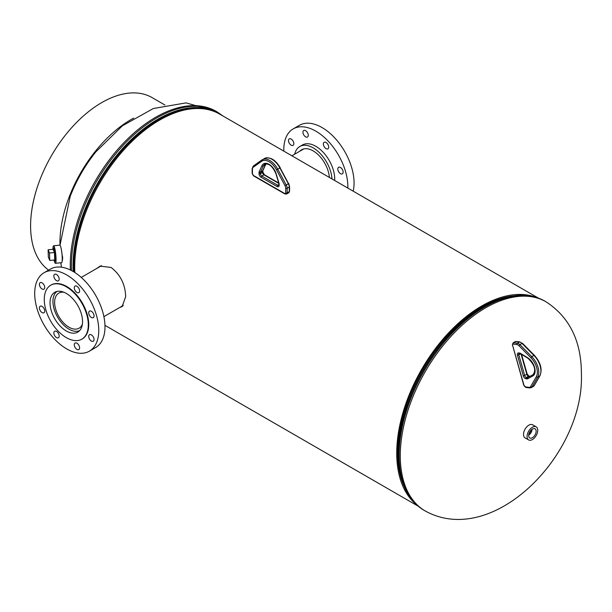 <?xml version="1.0" encoding="UTF-8"?>
<svg xmlns="http://www.w3.org/2000/svg" width="612" height="612" viewBox="0 0 612 612"><rect width="100%" height="100%" fill="white"/><g stroke="black" fill="none" stroke-linecap="round" stroke-linejoin="round"><path stroke-width="0.92" d="M100.483 265.998L97.629 267.949M119.508 307.622L122.163 306.551L125.667 296.659C125.261 284.351 120.388 274.604 111.032 267.429L100.077 266.151L96.489 268.607M481.698 307.033A118.896 68.643 -60 0 1 514.026 295.833A118.896 68.643 -60 0 0 397.624 452.651A118.896 68.643 -60 0 0 404.088 486.249A118.896 68.643 -60 0 1 481.698 307.033M416.206 504.418A120.151 69.37 -60 0 1 404.83 406.697A120.151 69.37 -60 0 1 481.698 306.008A120.151 69.37 -60 0 1 535.814 297.241M74.825 272.508A120.151 69.37 -60 0 1 159.663 120.082A120.151 69.37 -60 0 1 219.739 114.13L538.361 298.09M104.958 325.347L418.21 506.201M120.794 306.88L122.614 306.191M61.269 249.038L62.623 258.142L62.149 261.102M529.839 431.743A5.286 3.052 120 0 0 529.717 437.94A5.286 3.052 120 0 0 534.98 435.04A5.286 3.052 120 0 0 534.995 428.783A5.286 3.052 120 0 0 529.839 431.743M528.692 435.163A5.118 2.953 120 0 0 530.964 432.715A5.118 2.953 120 0 0 532.088 429.287M528.745 434.673A4.559 2.632 120 0 0 530.688 432.546A4.559 2.632 120 0 0 531.683 429.578M528.76 434.574A4.559 2.632 120 0 0 530.619 432.5A4.559 2.632 120 0 0 531.606 429.647M536.188 426.855L532.624 424.804A7.551 4.361 120 0 0 525.18 428.981A7.551 4.361 120 0 0 525.081 437.878L528.638 439.929A7.551 4.361 120 0 0 536.081 435.752A7.551 4.361 120 0 0 536.188 426.855A7.551 4.361 120 0 0 528.737 431.039A7.551 4.361 120 0 0 528.638 439.929M53.894 260.031A6.617 0.949 -95.9 0 0 54.567 261.194L55.187 261.133A6.617 0.949 -95.9 0 0 55.493 260.605A6.617 0.949 -95.9 0 0 55.309 253.2A6.617 0.949 -95.9 0 0 53.833 247.967L53.213 248.028A6.617 0.949 -95.9 0 0 52.793 249.306M54.3 260.995A8.805 1.262 -95.9 0 0 55.409 263.305L61.605 262.67A8.805 1.262 -95.9 0 0 62.011 261.974A8.805 1.262 -95.9 0 0 61.758 252.098A8.805 1.262 -95.9 0 0 59.8 245.152L53.611 245.787A8.805 1.262 -95.9 0 0 53.198 246.483A8.805 1.262 -95.9 0 0 52.992 248.281M55.409 263.305A8.805 1.262 -95.9 0 0 55.814 262.617A8.805 1.262 -95.9 0 0 55.57 252.741A8.805 1.262 -95.9 0 0 53.611 245.787M62.455 260.222A7.237 1.04 -95.9 0 0 62.569 256.627M54.567 261.194A6.617 0.949 -95.9 0 0 55.026 257.231A6.617 0.949 -95.9 0 0 53.213 248.028M54.453 252.504L53.045 249.275L48.096 249.788L48.379 257.231L49.779 260.452L49.495 253.016L54.453 252.504L54.736 259.947L49.779 260.452M49.495 253.016L48.096 249.788M63.954 292.268A20.257 11.697 -120 0 0 58.829 293.11A20.257 11.697 -120 0 0 55.723 309.343A20.257 11.697 -120 0 0 68.957 327.198A20.257 11.697 -120 0 0 79.086 328.2A20.257 11.697 -120 0 0 82.383 324.184M57.069 291.404A22.644 13.074 -120 0 0 54.323 309.718A22.644 13.074 -120 0 0 68.957 329.149A22.644 13.074 -120 0 0 79.682 330.579M42.075 306.421A3.771 2.18 -120 0 0 40.185 306.23A3.771 2.18 -120 0 0 39.612 309.251A3.771 2.18 -120 0 0 42.075 312.579A3.771 2.18 -120 0 0 43.965 312.77A3.771 2.18 -120 0 0 44.538 309.741A3.771 2.18 -120 0 0 42.075 306.421M42.075 282.828A3.771 2.18 -120 0 0 40.185 282.645A3.771 2.18 -120 0 0 39.612 285.666A3.771 2.18 -120 0 0 42.075 288.994A3.771 2.18 -120 0 0 43.965 289.178A3.771 2.18 -120 0 0 44.538 286.156A3.771 2.18 -120 0 0 42.075 282.828M56.518 274.49A3.771 2.18 -120 0 0 54.629 274.306A3.771 2.18 -120 0 0 54.055 277.328A3.771 2.18 -120 0 0 56.518 280.656A3.771 2.18 -120 0 0 58.408 280.839A3.771 2.18 -120 0 0 58.981 277.817A3.771 2.18 -120 0 0 56.518 274.49M76.944 286.286A3.771 2.18 -120 0 0 75.054 286.095A3.771 2.18 -120 0 0 74.48 289.124A3.771 2.18 -120 0 0 76.944 292.452A3.771 2.18 -120 0 0 78.833 292.635A3.771 2.18 -120 0 0 79.407 289.614A3.771 2.18 -120 0 0 76.944 286.286M91.387 311.301A3.771 2.18 -120 0 0 89.505 311.118A3.771 2.18 -120 0 0 88.924 314.14A3.771 2.18 -120 0 0 91.387 317.467A3.771 2.18 -120 0 0 93.276 317.651A3.771 2.18 -120 0 0 93.858 314.629A3.771 2.18 -120 0 0 91.387 311.301M91.387 334.886A3.771 2.18 -120 0 0 89.505 334.703A3.771 2.18 -120 0 0 88.924 337.725A3.771 2.18 -120 0 0 91.387 341.052A3.771 2.18 -120 0 0 93.276 341.236A3.771 2.18 -120 0 0 93.858 338.214A3.771 2.18 -120 0 0 91.387 334.886M76.944 343.225A3.771 2.18 -120 0 0 75.054 343.041A3.771 2.18 -120 0 0 74.48 346.063A3.771 2.18 -120 0 0 76.944 349.391A3.771 2.18 -120 0 0 78.833 349.574A3.771 2.18 -120 0 0 79.407 346.553A3.771 2.18 -120 0 0 76.944 343.225M56.518 331.436A3.771 2.18 -120 0 0 54.629 331.245A3.771 2.18 -120 0 0 54.055 334.274A3.771 2.18 -120 0 0 56.518 337.595A3.771 2.18 -120 0 0 58.408 337.786A3.771 2.18 -120 0 0 58.981 334.756A3.771 2.18 -120 0 0 56.518 331.436M89.375 351.166L95.602 347.57A45.288 26.148 -120 0 0 102.548 311.279A45.288 26.148 -120 0 0 72.958 271.368A45.288 26.148 -120 0 0 50.314 269.119L44.087 272.715A45.288 26.148 -120 0 0 37.141 309.014A45.288 26.148 -120 0 0 66.731 348.924A45.288 26.148 -120 0 0 89.375 351.166A45.288 26.148 -120 0 0 96.321 314.874A45.288 26.148 -120 0 0 66.731 274.964A45.288 26.148 -120 0 0 44.087 272.715M82.077 339.033A31.136 17.977 -120 0 0 82.299 338.91A31.136 17.977 -120 0 0 87.072 313.956A31.136 17.977 -120 0 0 66.731 286.515A31.136 17.977 -120 0 0 51.163 284.978A31.136 17.977 -120 0 0 50.941 285.108M66.287 337.625A31.136 17.977 -120 0 0 81.855 339.163A31.136 17.977 -120 0 0 86.629 314.216A31.136 17.977 -120 0 0 66.287 286.776A31.136 17.977 -120 0 0 50.719 285.23A31.136 17.977 -120 0 0 45.946 310.185A31.136 17.977 -120 0 0 66.287 337.625M66.287 293.423A22.996 13.28 -120 0 0 54.789 292.284A22.996 13.28 -120 0 0 51.263 310.712A22.996 13.28 -120 0 0 66.287 330.977A22.996 13.28 -120 0 0 77.785 332.117A22.996 13.28 -120 0 0 81.312 313.688A22.996 13.28 -120 0 0 66.287 293.423M340.479 173.655A3.771 2.18 -120 0 0 342.36 173.846A3.771 2.18 -120 0 0 342.942 170.817A3.771 2.18 -120 0 0 340.479 167.489A3.771 2.18 -120 0 0 338.589 167.305A3.771 2.18 -120 0 0 338.008 170.327A3.771 2.18 -120 0 0 340.479 173.655M326.035 148.639A3.771 2.18 -120 0 0 327.917 148.823A3.771 2.18 -120 0 0 328.499 145.801A3.771 2.18 -120 0 0 326.035 142.474A3.771 2.18 -120 0 0 324.146 142.29A3.771 2.18 -120 0 0 323.564 145.312A3.771 2.18 -120 0 0 326.035 148.639M305.61 136.843A3.771 2.18 -120 0 0 307.492 137.034A3.771 2.18 -120 0 0 308.073 134.005A3.771 2.18 -120 0 0 305.61 130.685A3.771 2.18 -120 0 0 303.72 130.494A3.771 2.18 -120 0 0 303.139 133.523A3.771 2.18 -120 0 0 305.61 136.843M291.167 145.182A3.771 2.18 -120 0 0 293.049 145.373A3.771 2.18 -120 0 0 293.63 142.351A3.771 2.18 -120 0 0 291.167 139.023A3.771 2.18 -120 0 0 289.277 138.832A3.771 2.18 -120 0 0 288.696 141.862A3.771 2.18 -120 0 0 291.167 145.182M294.724 154.163A26.737 15.438 60 0 1 299.781 146.52A26.737 15.438 60 0 1 313.153 147.844A26.737 15.438 60 0 1 332.002 178.949M299.781 146.52L302.45 144.983A26.737 15.438 60 0 1 315.823 146.306A26.737 15.438 60 0 1 334.68 180.494M283.823 151.133A45.288 26.148 60 0 1 293.171 128.91A45.288 26.148 60 0 1 315.823 131.152A45.288 26.148 60 0 1 347.823 188.083M293.171 128.91L299.398 125.315A45.288 26.148 60 0 1 322.05 127.556A45.288 26.148 60 0 1 353.178 191.174M299.826 151.218A22.996 13.28 60 0 1 301.655 149.756A22.996 13.28 60 0 1 313.153 150.896A22.996 13.28 60 0 1 329.355 177.419M69.875 197.232A99.389 57.383 -60 0 1 96.795 150.705M164.942 105.019L152.09 97.599A100.643 58.109 120 0 0 74.534 124.565A100.643 58.109 120 0 0 30.6 225.851A100.643 58.109 120 0 0 48.616 270.099M59.976 245.213A100.643 58.109 -60 0 1 59.945 242.796A100.643 58.109 -60 0 1 133.63 118.124M400.279 455.718A120.778 69.73 -60 0 1 452.995 334.175A120.778 69.73 -60 0 1 546.065 301.815C569.573 317.207 581.354 341.167 581.4 373.695C584.598 454.9 492.912 548.268 425.294 511.012A120.778 69.73 -60 0 1 400.279 455.718M398.802 463.383A119.539 69.011 -60 0 1 398.779 463.1A119.539 69.011 -60 0 1 398.358 453.599A119.539 69.011 -60 0 1 491.321 302.81A119.539 69.011 -60 0 1 491.574 302.695M425.294 511.012L424.154 510.354C409.451 501.412 401.005 485.844 398.833 463.667A120.136 69.363 -60 0 1 398.404 454.112A120.136 69.363 -60 0 1 491.834 302.573L491.321 302.81M424.154 510.354A120.778 69.73 -60 0 1 399.139 455.06A120.778 69.73 -60 0 1 451.863 333.517A120.778 69.73 -60 0 1 544.932 301.158C529.831 292.896 512.137 293.37 491.834 302.573M95.885 151.83L122.339 125.85L153.329 108.515L186.04 102.892L216.059 111.292A120.778 69.73 120 0 0 122.989 143.652A120.778 69.73 120 0 0 70.273 265.195A120.778 69.73 120 0 0 70.38 269.991M201.356 108.638A119.539 69.011 120 0 0 116.525 156.993A119.539 69.011 120 0 0 73.945 266.304A119.539 69.011 120 0 0 74.098 272.049M218.576 113.488A120.136 69.363 120 0 0 125.827 145.021A120.136 69.363 120 0 0 73.05 266.274A120.136 69.363 120 0 0 73.172 271.491M216.059 111.292L217.199 111.95A120.778 69.73 120 0 0 124.129 144.31A120.778 69.73 120 0 0 71.413 265.853A120.778 69.73 120 0 0 71.512 270.565M284.985 185.658L276.494 169.83A14.091 8.132 -120 0 0 261.668 161.262L253.177 167.29A4.024 2.326 -120 0 0 252.442 169.065L252.442 173.655A1.507 0.872 -120 0 0 253.513 175.499L284.649 193.476A1.507 0.872 -120 0 0 285.712 192.864L285.712 188.274A4.024 2.326 -120 0 0 284.985 185.658L286.232 185A5.034 2.907 60 0 1 287.143 188.274L287.143 192.864L289.277 191.625L289.277 187.042A5.034 2.907 -120 0 0 288.367 183.768L279.868 167.94A15.093 8.713 -120 0 0 264.376 158.516C270.099 156.565 275.377 159.625 280.227 167.711L277.733 169.172L286.232 185L288.719 183.539L289.568 186.629L289.568 191.219L288.749 192.78A2.517 1.454 -120 0 0 289.277 191.625A1.01 0.581 0 0 0 289.568 191.219M285.712 192.864A1.01 0.581 0 0 0 287.143 192.864A2.517 1.454 60 0 1 286.615 194.012L288.749 192.78M285.712 188.274A1.01 0.581 0 0 0 287.143 188.274L289.277 187.042A1.01 0.581 0 0 0 289.568 186.629M261.668 161.262A1.01 0.819 -125.3 0 1 261.844 160A15.093 8.713 60 0 1 262.242 159.747A15.093 8.713 60 0 1 277.733 169.172L276.494 169.83M252.442 169.065A1.01 0.581 0 0 1 252.152 168.652L253.299 166.059A1.01 0.819 54.7 0 1 253.353 166.02L261.745 160.069M279.133 184.113L279.133 185.344A2.892 1.668 60 0 1 277.083 186.522L261.072 177.281A2.892 1.668 60 0 1 259.029 173.732L259.029 172.507A2.892 1.668 60 0 1 259.19 171.681L261.959 165.668A10.917 6.304 60 0 1 269.081 164.314A10.917 6.304 60 0 1 276.196 173.885L278.973 183.103A2.892 1.668 60 0 1 279.133 184.113A1.01 0.581 180 0 1 278.835 183.699L278.743 185.382A1.89 1.086 -120 0 1 277.802 185.291L278.835 184.694M276.196 173.885L275.943 173.762C272.654 166.349 268.951 163.175 264.835 164.238A9.914 5.722 -120 0 0 263.328 165.951L265.463 164.72A9.914 5.722 60 0 1 265.975 163.878M261.959 165.668A1.01 0.757 24.8 0 0 263.328 165.951L260.559 171.964L262.693 170.733L265.463 164.72A1.01 0.757 24.8 0 0 265.723 164.444L262.946 170.457A1.01 0.757 -155.2 0 1 262.693 170.733A1.89 1.086 60 0 0 262.586 171.268L260.452 172.507L260.452 173.732L262.586 172.5L262.586 171.268A1.01 0.581 180 0 0 262.885 170.863L262.885 172.094A1.01 0.581 180 0 1 262.586 172.5A1.89 1.086 60 0 0 263.917 174.81L261.783 176.049L277.802 185.291A1.01 0.581 120 0 0 277.083 186.522M259.19 171.681A1.01 0.757 -155.2 0 0 260.559 171.964A1.89 1.086 -120 0 0 260.452 172.507A1.01 0.581 180 0 1 259.029 172.507M259.029 173.732A1.01 0.581 180 0 0 260.452 173.732A1.89 1.086 -120 0 0 261.783 176.049A1.01 0.581 120 0 0 261.072 177.281M278.82 183.416L263.917 174.81A1.01 0.581 120 0 1 264.422 174.764L278.735 183.026M278.973 183.103L278.835 183.699M279.133 185.344A1.01 0.581 180 0 1 278.835 184.931M262.808 170.649A1.01 0.581 180 0 1 262.885 170.863L262.946 170.457M253.513 175.499A1.01 0.581 -60 0 0 253.72 175.965L284.855 193.935A1.01 0.581 -60 0 1 284.649 193.476M253.72 175.965L252.152 173.242A1.01 0.581 0 0 0 252.442 173.655M264.376 158.516L253.299 166.059A1.01 0.819 54.7 0 0 253.177 167.29M280.051 167.772L288.543 183.6M513.208 344.105A1.01 0.757 97 0 1 513.659 342.781L517.362 343.233L519.496 342.001L515.801 341.542A2.517 1.454 -120 0 0 515.189 341.657L513.055 342.888A2.517 1.454 60 0 1 513.659 342.781L515.801 341.542A1.01 0.757 -83 0 1 516.184 341.465L519.879 341.917A1.01 0.757 97 0 0 519.496 342.001A5.034 2.907 -120 0 1 522.044 343.439L519.909 344.671L531.82 356.674L533.955 355.442L522.044 343.439L522.51 343.355L534.421 355.358L533.955 355.442A15.093 8.713 -120 0 1 539.776 375.875L537.642 377.107L531.95 386.945L534.092 385.713L539.776 375.875A1.01 0.78 -150 0 0 540.014 375.638L534.322 385.483A1.01 0.78 -150 0 1 534.092 385.713A5.034 2.907 -120 0 1 533.427 386.394L531.285 387.625A5.034 2.907 60 0 0 531.95 386.945A1.01 0.78 30 0 1 530.604 386.623L536.296 376.778A14.091 8.132 -120 0 0 530.864 357.706L518.945 345.711A4.024 2.326 -120 0 0 516.911 344.556L513.208 344.105A1.507 0.872 -120 0 0 512.611 345.359L524.017 385.392A1.507 0.872 -120 0 0 525.402 386.891L529.105 387.342A4.024 2.326 -120 0 0 530.604 386.623M516.911 344.556A1.01 0.757 97 0 1 517.362 343.233A5.034 2.907 60 0 1 519.909 344.671L518.945 345.711M530.864 357.706L531.82 356.674A15.093 8.713 60 0 1 537.642 377.107A1.01 0.78 30 0 1 536.296 376.778M526.978 378.912L525.991 378.79A2.892 1.668 60 0 1 523.337 375.929L517.469 355.335A2.892 1.668 60 0 1 518.624 352.94L519.611 353.055A2.892 1.668 60 0 1 520.407 353.353L527.567 357.676A10.917 6.304 60 0 1 534.574 367.368A10.917 6.304 60 0 1 532.784 375.982L527.659 378.797A2.892 1.668 60 0 1 526.978 378.912A1.01 0.757 -83 0 1 527.429 377.589A1.89 1.086 -120 0 0 527.873 377.512L530.007 376.281A1.89 1.086 60 0 1 529.564 376.357L528.577 376.235A1.89 1.086 60 0 1 526.848 374.368L521.064 354.088M518.624 352.94A1.01 0.757 -83 0 0 519.213 353.522L519.137 353.522A1.89 1.086 -120 0 0 518.838 355.006L524.706 375.6A1.89 1.086 -120 0 0 526.442 377.466L527.429 377.589L529.564 376.357A1.01 0.757 -83 0 1 530.007 376.281A1.01 0.819 -118.8 0 1 530.03 376.265L530.007 376.281M527.659 378.797A1.01 0.819 -118.8 0 1 527.873 377.512L533.106 374.628M532.784 375.982A1.01 0.819 -118.8 0 1 532.998 374.697A9.914 5.722 -120 0 0 533.052 374.659C536.319 370.076 534.551 364.561 527.758 358.127A1.01 0.566 121.1 0 1 527.567 357.676M517.469 355.335L520.758 353.897M523.337 375.929L526.848 374.368L526.894 373.871M525.991 378.79A1.01 0.757 -83 0 1 526.442 377.466L528.577 376.235A1.01 0.757 -83 0 1 528.959 376.151L530.023 376.273M527.758 358.127L520.598 353.805A1.01 0.566 -58.9 0 1 520.407 353.353M520.598 353.805L520.2 353.644A1.01 0.757 -83 0 1 519.611 353.055M525.402 386.891A1.01 0.757 97 0 0 525.991 387.48L524.017 385.392M523.765 385.262L512.611 345.359M529.105 387.342A1.01 0.757 97 0 0 529.694 387.932L531.285 387.625M522.503 343.653L519.879 341.917M534.421 355.656L534.421 355.358C540.618 362.465 542.484 369.227 540.014 375.638M546.065 301.815L544.932 301.158M398.779 463.1L398.833 463.667M61.46 267.192L60.81 262.755M70.219 196.345L59.999 245.228M217.199 111.95L223.143 116.104M81.251 277.412L101.569 265.685M103.895 316.633L123.364 305.396M82.299 338.91L81.855 339.163M51.163 284.978L50.719 285.23M303.835 148.9L291.893 155.792M275.943 173.762L278.72 182.98M265.723 164.444L266.044 163.871M262.885 172.094L264.422 174.764M284.855 193.935L286.615 194.012M252.152 168.652L252.152 173.242M519.213 353.522L520.2 353.644M521.554 354.386L527.154 374.008L528.959 376.151M525.991 387.48L529.694 387.932M512.351 345.222L513.055 342.888M516.184 341.465L515.189 341.657M534.322 385.483L533.427 386.394"/></g></svg>
